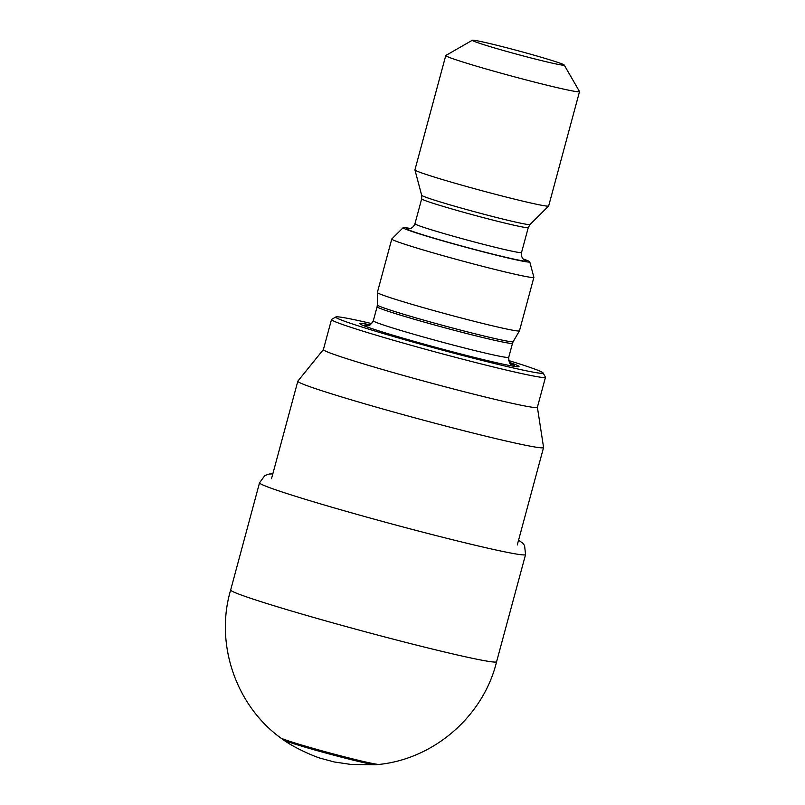 <?xml version="1.0" encoding="UTF-8"?>
<svg xmlns="http://www.w3.org/2000/svg" width="805" height="805" viewBox="0 0 805 805"><rect width="100%" height="100%" fill="white"/><g stroke="black" fill="none" stroke-linecap="round" stroke-linejoin="round"><path stroke-width="1.21" d="M537.388 407.29L543.576 447.439A127.271 4.89 -164.9 0 1 543.566 447.53A127.271 4.89 -164.9 0 1 444.722 425.805A127.271 4.89 -164.9 0 1 307.711 385.927A127.271 4.89 -164.9 0 1 297.82 381.218A127.271 4.89 -164.9 0 1 297.86 381.137L323.399 349.551A110.818 4.256 15.1 0 0 332.002 353.687A110.818 4.256 15.1 0 0 451.313 388.413A110.818 4.256 15.1 0 0 537.378 407.32L545.488 377.263A110.818 4.256 -164.9 0 1 459.424 358.356A110.818 4.256 -164.9 0 1 340.113 323.63A110.818 4.256 -164.9 0 1 331.499 319.525A110.818 4.256 -164.9 0 1 331.62 319.394L335.866 316.959A107.357 4.126 15.1 0 0 344.087 321.064A107.357 4.126 15.1 0 0 461.617 355.216A107.357 4.126 15.1 0 0 543.013 372.846A107.357 4.126 15.1 0 0 508.649 360.539M543.013 372.846L545.448 377.092A110.818 4.256 -164.9 0 1 545.488 377.263M371.759 323.6A107.357 4.126 15.1 0 0 335.866 316.959M509.324 362.331A82.452 3.17 -164.9 0 1 512.594 363.488A82.452 3.17 -164.9 0 1 515.743 366.557A82.452 3.17 -164.9 0 1 444.048 349.581A82.452 3.17 -164.9 0 1 366.205 326.629A82.452 3.17 -164.9 0 1 362.602 325.23A82.452 3.17 -164.9 0 1 370.28 324.807M523.139 258.938A65.597 2.516 -164.9 0 1 529.771 261.856L533.886 277.292A73.587 2.828 -164.9 0 1 533.886 277.363L519.467 330.815A73.587 2.828 -164.9 0 1 519.446 330.845A73.587 2.828 -164.9 0 1 461.949 318.166A73.587 2.828 -164.9 0 1 383.079 295.194A73.587 2.828 -164.9 0 1 377.354 292.507A73.587 2.828 -164.9 0 1 377.364 292.477L391.783 239.015A73.587 2.828 -164.9 0 1 391.824 238.964L403.144 227.684A65.597 2.516 -164.9 0 1 410.339 228.499M533.886 277.363A73.587 2.828 -164.9 0 1 476.731 264.805A73.587 2.828 -164.9 0 1 397.499 241.742A73.587 2.828 -164.9 0 1 391.783 239.015M529.771 261.856A65.597 2.516 -164.9 0 1 479.518 250.898A65.597 2.516 -164.9 0 1 408.205 230.16A65.597 2.516 -164.9 0 1 403.144 227.684M564.235 65.044L579.489 91.529A69.26 2.657 -164.9 0 1 579.509 91.639L548.668 205.959A69.26 2.657 -164.9 0 1 548.638 206.02A69.26 2.657 -164.9 0 1 494.149 193.955A69.26 2.657 -164.9 0 1 420.311 172.441A69.26 2.657 -164.9 0 1 414.927 169.936A69.26 2.657 -164.9 0 1 414.927 169.875L445.769 55.555A69.26 2.657 -164.9 0 1 445.849 55.465L472.354 40.25A47.616 1.831 -164.9 0 1 518.752 50.946A47.616 1.831 -164.9 0 1 564.235 65.044A47.616 1.831 -164.9 0 1 528.13 57.215A47.616 1.831 -164.9 0 1 476.007 42.071A47.616 1.831 -164.9 0 1 472.354 40.25M579.509 91.639A69.26 2.657 -164.9 0 1 525.725 79.816A69.26 2.657 -164.9 0 1 451.152 58.111A69.26 2.657 -164.9 0 1 445.769 55.555M510.461 363.84A78.015 2.999 -164.9 0 1 513.228 366.174M364.967 326.166A78.015 2.999 -164.9 0 1 368.529 325.542M508.73 357.309L512.513 343.262A70.126 2.697 -164.9 0 1 458.055 331.298A70.126 2.697 -164.9 0 1 382.556 309.321A70.126 2.697 -164.9 0 1 377.102 306.725L373.309 320.772A70.126 2.697 15.1 0 0 378.763 323.369A70.126 2.697 15.1 0 0 454.262 345.345A70.126 2.697 15.1 0 0 508.73 357.309C508.931 365.903 511.98 364.011 511.296 364.504L511.286 364.494M377.354 292.507L377.334 304.964A70.367 2.697 15.1 0 0 382.808 307.54A70.367 2.697 15.1 0 0 458.216 329.497A70.367 2.697 15.1 0 0 513.198 341.622L519.446 330.845M523.864 259.582A62.126 2.385 -164.9 0 1 465.823 247.125A62.126 2.385 -164.9 0 1 409.393 228.69M414.927 169.936L421.679 195.293A56.129 2.153 15.1 0 0 426.046 197.316A56.129 2.153 15.1 0 0 485.888 214.754A56.129 2.153 15.1 0 0 530.042 224.525L528.271 227.584A55.203 2.123 -164.9 0 1 485.395 218.165A55.203 2.123 -164.9 0 1 425.966 200.868A55.203 2.123 -164.9 0 1 421.679 198.825L414.947 223.76A55.203 2.123 15.1 0 0 419.234 225.803A55.203 2.123 15.1 0 0 478.673 243.1A55.203 2.123 15.1 0 0 521.539 252.518C520.775 258.204 524.387 259.975 523.934 259.633L524.256 259.844M320.491 758.26L334.317 761.983L320.491 758.26C314.312 756.489 294.59 748.036 283.491 739.926L280.563 737.843C235.573 705.029 214.754 643.316 230.673 589.964A137.715 5.283 15.1 0 0 368.469 632.619A137.715 5.283 15.1 0 0 387.658 637.701A137.715 5.283 15.1 0 0 496.594 661.71L525.564 554.585L524.578 545.559L522.717 543.113L518.561 540.215M230.673 589.964L259.532 482.799A137.776 5.293 15.1 0 0 397.167 525.403A137.776 5.293 15.1 0 0 416.577 530.545A137.776 5.293 15.1 0 0 525.564 554.585M280.563 737.843A51.258 1.972 15.1 0 0 338.573 755.301A51.258 1.972 15.1 0 0 338.814 755.362A51.258 1.972 15.1 0 0 379.095 764.428C434.469 758.713 483.523 715.836 496.594 661.71M283.491 739.926A47.958 1.841 15.1 0 0 337.919 756.267A47.958 1.841 15.1 0 0 375.512 764.75L379.095 764.428M297.82 381.218L271.526 478.663M543.566 447.53L517.273 544.975M331.499 319.525L323.389 349.581M528.271 227.584L521.539 252.518M530.042 224.525L548.638 206.02M367.483 325.693L367.472 325.693C367.13 324.928 368.831 328.088 373.309 320.772M377.334 304.964L377.102 306.725M512.513 343.262L513.198 341.622M414.947 223.76C412.754 229.063 408.739 228.771 409.302 228.701L408.93 228.721M421.679 195.293L421.679 198.825M272.804 473.914L269.323 474.004L264.875 475.524L259.532 482.799M334.317 761.983L351.111 764.458L375.512 764.75"/></g></svg>
